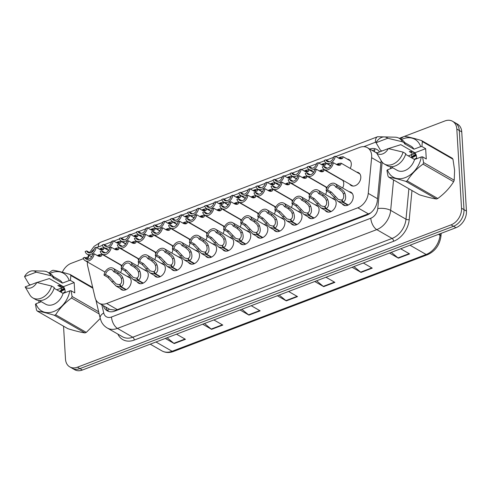 <?xml version="1.0" encoding="UTF-8"?>
<svg xmlns="http://www.w3.org/2000/svg" width="491" height="491" viewBox="0 0 491 491"><rect width="100%" height="100%" fill="white"/><g stroke="black" fill="none" stroke-linecap="round" stroke-linejoin="round"><path stroke-width="0.74" d="M246.599 230.745A7.42 5.438 119.9 0 1 248.471 231.286A7.42 5.438 119.9 0 1 250.748 235.441A7.42 5.438 119.9 0 1 247.562 242.812A7.42 5.438 119.9 0 1 241.069 244.15A7.42 5.438 119.9 0 1 239.663 242.806M280.76 217.728A7.42 5.438 119.9 0 1 282.632 218.268A7.42 5.438 119.9 0 1 284.909 222.423A7.42 5.438 119.9 0 1 281.73 229.8A7.42 5.438 119.9 0 1 275.23 231.132A7.42 5.438 119.9 0 1 273.825 229.788M297.847 211.222A7.42 5.438 119.9 0 1 299.713 211.762A7.42 5.438 119.9 0 1 301.99 215.917A7.42 5.438 119.9 0 1 298.81 223.288A7.42 5.438 119.9 0 1 292.317 224.626A7.42 5.438 119.9 0 1 290.905 223.282M314.927 204.716A7.42 5.438 119.9 0 1 316.799 205.256A7.42 5.438 119.9 0 1 319.076 209.411A7.42 5.438 119.9 0 1 315.891 216.783A7.42 5.438 119.9 0 1 309.398 218.121A7.42 5.438 119.9 0 1 307.986 216.77M332.008 198.204A7.42 5.438 119.9 0 1 333.88 198.751A7.42 5.438 119.9 0 1 336.157 202.9A7.42 5.438 119.9 0 1 332.972 210.277A7.42 5.438 119.9 0 1 326.478 211.609A7.42 5.438 119.9 0 1 325.067 210.265M263.679 224.24A7.42 5.438 119.9 0 1 265.551 224.78A7.42 5.438 119.9 0 1 267.828 228.935A7.42 5.438 119.9 0 1 264.643 236.306A7.42 5.438 119.9 0 1 258.149 237.638A7.42 5.438 119.9 0 1 256.744 236.294M229.518 237.251A7.42 5.438 119.9 0 1 231.39 237.791A7.42 5.438 119.9 0 1 233.667 241.946A7.42 5.438 119.9 0 1 230.482 249.318A7.42 5.438 119.9 0 1 223.988 250.655A7.42 5.438 119.9 0 1 222.583 249.311M212.437 243.757A7.42 5.438 119.9 0 1 214.309 244.303A7.42 5.438 119.9 0 1 216.586 248.452A7.42 5.438 119.9 0 1 213.401 255.829A7.42 5.438 119.9 0 1 206.907 257.161A7.42 5.438 119.9 0 1 205.496 255.817M195.357 250.269A7.42 5.438 119.9 0 1 197.229 250.809A7.42 5.438 119.9 0 1 199.506 254.964A7.42 5.438 119.9 0 1 196.32 262.335A7.42 5.438 119.9 0 1 189.827 263.673A7.42 5.438 119.9 0 1 188.415 262.323M178.276 256.775A7.42 5.438 119.9 0 1 180.142 257.315A7.42 5.438 119.9 0 1 182.419 261.47A7.42 5.438 119.9 0 1 179.24 268.841A7.42 5.438 119.9 0 1 172.746 270.179A7.42 5.438 119.9 0 1 171.334 268.835M161.189 263.28A7.42 5.438 119.9 0 1 163.061 263.82A7.42 5.438 119.9 0 1 165.338 267.976A7.42 5.438 119.9 0 1 162.159 275.353A7.42 5.438 119.9 0 1 155.659 276.685A7.42 5.438 119.9 0 1 154.254 275.341M144.109 269.786A7.42 5.438 119.9 0 1 145.98 270.332A7.42 5.438 119.9 0 1 148.257 274.481A7.42 5.438 119.9 0 1 145.072 281.859A7.42 5.438 119.9 0 1 138.579 283.19A7.42 5.438 119.9 0 1 137.173 281.846M127.028 276.298A7.42 5.438 119.9 0 1 128.9 276.838A7.42 5.438 119.9 0 1 131.177 280.993A7.42 5.438 119.9 0 1 127.991 288.364A7.42 5.438 119.9 0 1 121.498 289.702A7.42 5.438 119.9 0 1 120.092 288.352M349.089 191.699A7.42 5.438 119.9 0 1 350.961 192.239A7.42 5.438 119.9 0 1 353.238 196.394A7.42 5.438 119.9 0 1 350.052 203.771A7.42 5.438 119.9 0 1 343.559 205.103A7.42 5.438 119.9 0 1 342.153 203.759M241.228 223.393A7.42 5.438 119.9 0 1 240.148 227.032M292.47 203.869A7.42 5.438 119.9 0 1 291.39 207.509M309.551 197.364A7.42 5.438 119.9 0 1 308.471 201.003M326.638 190.858A7.42 5.438 119.9 0 1 325.558 194.497M275.39 210.375A7.42 5.438 119.9 0 1 274.309 214.015M258.309 216.887A7.42 5.438 119.9 0 1 257.229 220.527M342.473 180.007A7.42 5.438 119.9 0 1 343.725 183.321A7.42 5.438 119.9 0 1 342.638 187.985M224.148 229.898A7.42 5.438 119.9 0 1 223.067 233.538M207.067 236.404A7.42 5.438 119.9 0 1 205.987 240.044M189.98 242.916A7.42 5.438 119.9 0 1 188.9 246.556M172.9 249.422A7.42 5.438 119.9 0 1 171.819 253.061M155.819 255.928A7.42 5.438 119.9 0 1 154.739 259.567M138.738 262.44A7.42 5.438 119.9 0 1 137.658 266.079M121.658 268.945A7.42 5.438 119.9 0 1 120.577 272.585M356.662 172.12A7.42 5.438 119.9 0 1 358.528 172.66A7.42 5.438 119.9 0 1 360.805 176.815A7.42 5.438 119.9 0 1 357.626 184.186A7.42 5.438 119.9 0 1 351.133 185.524A7.42 5.438 119.9 0 1 349.721 184.174M347.149 159.047A7.42 5.438 119.9 0 1 349.021 159.587A7.42 5.438 119.9 0 1 351.298 163.742A7.42 5.438 119.9 0 1 350.206 168.407M87.373 261.93A13.914 10.188 -60.1 0 0 87.662 265.864L95.033 297.46A13.914 10.188 -60.1 0 0 99.004 303.168A13.914 10.188 -60.1 0 0 106.682 303.481L357.816 207.803A13.914 10.188 -60.1 0 0 368.25 193.38L371.626 157.685A13.914 10.188 -60.1 0 0 371.669 155.475A13.914 10.188 -60.1 0 0 367.397 147.687A13.914 10.188 -60.1 0 0 359.725 147.374L335.795 156.488M99.004 303.168L109.824 309.391L115.502 310.159L117.367 309.631L370.337 213.076A13.914 7.046 -110.9 0 0 370.343 213.137M102.38 245.408L97.838 247.145A13.914 10.188 -60.1 0 0 96.721 247.63M94.211 249.219A13.914 10.188 -60.1 0 0 90.884 252.669M89.221 255.388A13.914 10.188 -60.1 0 0 87.821 259.144M333.628 157.316L326.355 160.084M324.441 160.815L318.714 162.994M316.548 163.822L309.275 166.59M307.36 167.321L301.634 169.505M299.467 170.328L292.194 173.102M290.279 173.832L284.553 176.011M282.38 176.84L275.113 179.608M273.199 180.338L267.472 182.517M265.3 183.346L258.027 186.114M256.118 186.844L250.392 189.023M248.219 189.851L240.946 192.625M239.037 193.35L233.311 195.535M231.138 196.357L223.865 199.131M221.95 199.862L216.224 202.04M214.058 202.869L206.785 205.637M204.87 206.367L199.143 208.546M196.977 209.375L189.704 212.143M187.789 212.873L182.063 215.058M179.896 215.88L172.623 218.655M170.708 219.379L164.982 221.564M162.809 222.386L155.543 225.16M153.628 225.891L147.901 228.07M145.729 228.898L138.456 231.666M136.547 232.396L130.821 234.575M128.648 235.404L121.375 238.172M119.466 238.902L113.74 241.087M111.567 241.91L104.295 244.684M237.092 217.673A7.42 5.438 119.9 0 1 237.724 217.746M239.982 219.047A7.42 5.438 119.9 0 1 241.093 221.331M254.172 211.161A7.42 5.438 119.9 0 1 254.804 211.24M257.063 212.542A7.42 5.438 119.9 0 1 258.174 214.825M288.334 198.149A7.42 5.438 119.9 0 1 288.966 198.229M291.224 199.524A7.42 5.438 119.9 0 1 292.341 201.807M305.414 191.643A7.42 5.438 119.9 0 1 306.046 191.717M308.305 193.018A7.42 5.438 119.9 0 1 309.422 195.301M322.495 185.132A7.42 5.438 119.9 0 1 323.127 185.211M325.392 186.512A7.42 5.438 119.9 0 1 326.503 188.796M339.576 178.626A7.42 5.438 119.9 0 1 340.214 178.706M271.253 204.655A7.42 5.438 119.9 0 1 271.885 204.735M274.144 206.036A7.42 5.438 119.9 0 1 275.261 208.313M220.005 224.178A7.42 5.438 119.9 0 1 220.643 224.258M222.902 225.559A7.42 5.438 119.9 0 1 224.013 227.836M202.924 230.684A7.42 5.438 119.9 0 1 203.556 230.764M205.821 232.065A7.42 5.438 119.9 0 1 206.932 234.348M185.844 237.19A7.42 5.438 119.9 0 1 186.476 237.27M188.734 238.571A7.42 5.438 119.9 0 1 189.851 240.854M168.763 243.702A7.42 5.438 119.9 0 1 169.395 243.781M171.654 245.077A7.42 5.438 119.9 0 1 172.771 247.36M151.682 250.207A7.42 5.438 119.9 0 1 152.314 250.287M154.573 251.588A7.42 5.438 119.9 0 1 155.69 253.865M134.602 256.713A7.42 5.438 119.9 0 1 135.234 256.793M137.492 258.094A7.42 5.438 119.9 0 1 138.603 260.377M117.521 263.219A7.42 5.438 119.9 0 1 118.153 263.299M120.412 264.6A7.42 5.438 119.9 0 1 121.523 266.883M227.579 204.594A7.42 5.438 119.9 0 1 228.211 204.673M244.659 198.088A7.42 5.438 119.9 0 1 245.291 198.168M278.82 185.076A7.42 5.438 119.9 0 1 279.459 185.15M295.907 178.564A7.42 5.438 119.9 0 1 296.539 178.644M312.988 172.059A7.42 5.438 119.9 0 1 313.62 172.138M330.069 165.553A7.42 5.438 119.9 0 1 330.701 165.633M261.74 191.582A7.42 5.438 119.9 0 1 262.372 191.662M210.498 211.105A7.42 5.438 119.9 0 1 211.13 211.185M193.417 217.611A7.42 5.438 119.9 0 1 194.049 217.691M176.337 224.117A7.42 5.438 119.9 0 1 176.969 224.197M159.25 230.623A7.42 5.438 119.9 0 1 159.888 230.702M142.169 237.135A7.42 5.438 119.9 0 1 142.801 237.214M125.088 243.64A7.42 5.438 119.9 0 1 125.721 243.72M108.008 250.146A7.42 5.438 119.9 0 1 108.64 250.226M399.257 138.345L444.877 120.964A13.914 10.188 119.9 0 1 452.555 121.277A13.914 10.188 119.9 0 1 456.82 129.065L461.528 208.233A13.914 10.188 119.9 0 1 451.051 224.872L77.437 367.2L79.904 368.618A13.914 10.188 119.9 0 1 72.226 368.305A13.914 10.188 119.9 0 0 79.904 368.618L453.512 226.283L79.904 368.618L82.365 370.036A13.914 10.188 119.9 0 1 74.693 369.723L69.765 366.887A13.914 10.188 119.9 0 1 65.493 359.099L63.542 326.19M461.528 208.233L463.989 209.645A13.914 10.188 119.9 0 1 453.512 226.283A13.914 10.188 119.9 0 0 463.989 209.645L459.281 130.483L463.989 209.645L466.45 211.062A13.914 10.188 119.9 0 1 455.979 227.701L82.365 370.036M452.555 121.277L455.016 122.695A13.914 10.188 119.9 0 1 459.281 130.483A13.914 10.188 119.9 0 0 455.016 122.695L457.477 124.113A13.914 10.188 119.9 0 1 461.749 131.901L466.45 211.062M204.495 323.508L211.204 329.068A3.707 1.878 69.1 0 0 211.59 329.338L202.666 324.201M213.88 319.936L222.797 325.067L211.59 329.338M167.13 337.74L173.845 343.301A3.707 1.878 69.1 0 0 174.225 343.571L165.307 338.434M176.515 334.168L185.438 339.299L174.225 343.571M316.578 280.809L323.287 286.37A3.707 1.878 69.1 0 0 323.673 286.64L314.749 281.503M325.963 277.237L334.88 282.368L323.673 286.64M353.937 266.576L360.652 272.137A3.707 1.878 69.1 0 0 361.032 272.407L352.115 267.27M363.322 263.004L372.239 268.135L361.032 272.407M391.296 252.343L398.011 257.904A3.707 1.878 69.1 0 0 398.397 258.168L389.473 253.037M400.681 248.765L409.604 253.902L398.397 258.168M241.854 309.275L248.569 314.835A3.707 1.878 69.1 0 0 248.949 315.105L240.031 309.968M251.239 305.703L260.156 310.834L248.949 315.105M279.213 295.042L285.928 300.602A3.707 1.878 69.1 0 0 286.308 300.873L277.39 295.735M288.598 291.47L297.521 296.601L286.308 300.873M379.555 151.915A13.914 10.188 -60.1 0 0 377.002 149.522A13.914 10.188 -60.1 0 0 369.772 149.055M372.239 150.467A13.914 10.188 119.9 0 1 374.725 149.945M62.314 272.253A13.914 10.188 119.9 0 1 71.269 263.299L83.433 258.665M85.575 257.849L87.987 256.928M61.541 292.532L61.443 290.905M61.35 289.285L61.24 287.499M61.203 286.848L61.117 285.394M77.437 367.2A13.914 10.188 119.9 0 1 69.765 366.887M103.368 305.678A13.914 10.188 -60.1 0 0 107.185 310.778A13.914 10.188 -60.1 0 0 114.857 311.091L366.906 215.07A13.914 10.188 -60.1 0 0 377.34 200.641L381.12 160.649M108.48 311.368A13.914 10.188 119.9 0 1 105.835 307.096M341.116 158.9L341.349 157.85L339.484 158.114L340.545 157.071L343.092 156.709L342.779 158.157L341.969 158.728L339.042 158.354L335.285 156.193A6.954 5.094 -60.1 0 1 331.83 162.251A6.954 5.094 -60.1 0 1 326.251 163.073L330.787 165.682M335.285 156.193L333.751 156.782A5.1 3.738 119.9 0 1 327.178 161.465A5.1 3.738 119.9 0 1 325.846 159.79L324.305 160.379A6.954 5.094 -60.1 0 0 326.251 163.073M340.036 158.771L338.968 158.311M329.295 161.778L325.846 159.79M339.128 158.249L340.245 157.365M339.484 158.114L340.852 158.9M338.416 157.992L340.054 157.255M339.134 165.363L339.373 164.313L337.501 164.571L338.563 163.528L341.11 163.172L340.797 164.62L339.987 165.191L337.059 164.816L333.303 162.656A6.954 5.094 -60.1 0 1 329.848 168.708A6.954 5.094 -60.1 0 1 324.275 169.536L352.998 186.064M333.303 162.656L331.769 163.239A5.1 3.738 119.9 0 1 325.195 167.928A5.1 3.738 119.9 0 1 323.864 166.253L322.329 166.842A6.954 5.094 -60.1 0 0 324.275 169.536M338.053 165.234L336.986 164.773M327.313 168.241L323.864 166.253M337.145 164.712L338.262 163.828M337.501 164.571L338.87 165.363M336.433 164.454L338.078 163.718M347.824 205.201L342.73 202.267L338.09 201.427L329.854 192.705L326.098 190.545A6.954 5.094 -60.1 0 1 329.559 184.493A6.954 5.094 -60.1 0 1 335.132 183.671A6.954 5.094 -60.1 0 1 337.078 186.365L340.834 188.526L343.909 191.386L344.86 193.159C346.296 197.566 345.75 200.537 343.221 202.083L348.279 204.993M343.221 202.083L341.963 199.831C343.725 198.794 344.179 196.768 343.326 193.742L342.417 191.956L339.293 189.109L335.543 186.948A5.1 3.738 119.9 0 0 334.205 185.279A5.1 3.738 119.9 0 0 327.638 189.962L331.388 192.122L338.201 199.346L342.245 200.334M342.73 202.267L341.607 199.966M337.078 186.365L335.543 186.948M327.638 189.962L326.098 190.545M423.598 162.589L454.218 180.209A25.041 18.345 119.9 0 1 453.629 181.725L423.009 164.104A25.041 18.345 119.9 0 0 423.598 162.589L422.524 156.819L426.274 158.974L425.666 148.669L414.907 152.762A10.483 7.678 119.9 0 1 416.62 157.384A10.483 7.678 119.9 0 1 416.613 158.728M416.337 155.567L411.728 157.875M416.147 154.941L410.863 157.378M416.638 157.881L414.336 159.379M400.318 139.1L403.197 136.872A25.041 18.345 119.9 0 1 404.516 136.369C408.868 137.007 414.564 138.413 421.609 140.592L452.236 158.206A25.041 18.345 119.9 0 1 452.972 159.219L422.346 141.598L421.91 146.508L420.695 146.637A21.794 15.964 119.9 0 0 401.337 139.542M454.218 180.209L454.598 170.297L452.972 159.219M421.609 140.592A25.041 18.345 119.9 0 1 422.346 141.598M414.907 152.762L400.84 144.667L388.406 148.595M376.045 142.709A9.274 6.794 119.9 0 1 384.312 136.921A9.274 6.794 119.9 0 1 387.712 138.266L376.045 142.709L380.445 150.191L381.894 151.025M384.312 136.921L395.163 137.198A14.84 10.87 119.9 0 1 399.158 138.29A14.84 10.87 119.9 0 1 402.46 141.807L405.198 143.384L404.381 143.691L413.956 149.203L420.695 146.637M387.712 138.266L402.46 141.807M399.158 138.29L401.896 139.867A14.84 10.87 119.9 0 1 405.198 143.384M404.713 142.556L411.01 146.177A13.914 10.188 119.9 0 1 413.956 149.203M422.524 156.819L421.309 156.942A21.794 15.964 119.9 0 1 405.222 177.619A21.794 15.964 119.9 0 1 387.454 169.843L386.939 170.377L388.007 176.146A25.041 18.345 119.9 0 0 388.743 177.159L419.369 194.78C426.366 196.94 432.062 198.352 436.462 199.002L405.842 181.382C398.839 179.215 393.144 177.81 388.743 177.159M423.009 164.104C416.423 168.91 411.139 174.501 407.162 180.878A25.041 18.345 119.9 0 1 405.842 181.382M407.162 180.878L437.782 198.493A25.041 18.345 119.9 0 1 436.462 199.002M437.782 198.493C444.367 193.693 449.652 188.102 453.629 181.725M412.735 151.516L409.31 151.584L411.912 153.082L415.073 152.965M415.38 153.395L408.254 155.88M388.32 148.577A9.274 6.794 119.9 0 1 376.658 153.02L388.32 148.577L403.074 152.118A14.84 10.87 119.9 0 1 384.361 164.019A14.84 10.87 119.9 0 1 381.403 161.109L376.658 153.02L367.397 147.687M403.074 152.118L405.805 153.689A14.84 10.87 119.9 0 1 387.092 165.59L384.361 164.019M421.309 156.942L414.57 159.514A13.914 10.188 119.9 0 1 397.133 170.297L390.836 166.67M414.57 159.514L405.609 154.352M392.8 167.805L387.454 169.843M415.84 154.211L412.311 156.347M411.415 151.363L411.912 153.082M390.339 166.633L390.462 168.695M425.666 148.669L421.91 146.508M99.17 313.921L71.514 298.012A25.041 18.345 119.9 0 0 72.103 296.496L71.029 290.721L74.779 292.882L74.172 282.57L63.413 286.67A10.483 7.678 119.9 0 1 65.131 291.286A10.483 7.678 119.9 0 1 65.125 292.636M64.843 289.469L60.233 291.783M64.652 288.849L59.368 291.28M65.143 291.789L62.842 293.28M49.843 273.45A21.794 15.964 119.9 0 1 69.2 280.539L70.422 280.416L70.851 275.506A25.041 18.345 119.9 0 0 70.115 274.494L92.707 287.493M48.824 273.008L51.702 270.78A25.041 18.345 119.9 0 1 53.022 270.277C57.373 270.915 63.069 272.321 70.115 274.494M63.413 286.67L49.346 278.575L36.911 282.497M24.55 276.617A9.274 6.794 119.9 0 1 32.817 270.829A9.274 6.794 119.9 0 1 36.217 272.174L24.55 276.617L28.957 284.099L30.399 284.927M32.817 270.829L43.668 271.106A14.84 10.87 119.9 0 1 47.664 272.198A14.84 10.87 119.9 0 1 50.966 275.715L53.703 277.286L52.887 277.599L62.461 283.111L69.2 280.539M36.217 272.174L50.966 275.715M47.664 272.198L50.401 273.769A14.84 10.87 119.9 0 1 53.703 277.286M53.218 276.464L59.515 280.085A13.914 10.188 119.9 0 1 62.461 283.111M71.029 290.721L69.814 290.85A21.794 15.964 119.9 0 1 53.728 311.521A21.794 15.964 119.9 0 1 35.96 303.745L35.444 304.279L36.512 310.054A25.041 18.345 119.9 0 0 37.248 311.067L67.875 328.682C74.871 330.848 80.567 332.254 84.968 332.904L54.348 315.283C47.345 313.123 41.649 311.717 37.248 311.067M71.514 298.012C64.929 302.818 59.644 308.403 55.667 314.78A25.041 18.345 119.9 0 1 54.348 315.283M92.867 288.174L70.851 275.506M72.103 296.496L98.666 311.785M55.667 314.78L86.287 332.401A25.041 18.345 119.9 0 1 84.968 332.904M86.287 332.401L100.232 318.469M61.24 285.418L57.815 285.492L60.418 286.99L63.578 286.867M63.885 287.296L56.76 289.782M36.831 282.478A9.274 6.794 119.9 0 1 25.164 286.922L36.831 282.478L51.58 286.02A14.84 10.87 119.9 0 1 32.866 297.92A14.84 10.87 119.9 0 1 29.908 295.011L25.164 286.922M51.58 286.02L54.311 287.597A14.84 10.87 119.9 0 1 35.604 299.498L32.866 297.92M69.814 290.85L63.075 293.415A13.914 10.188 119.9 0 1 45.638 304.199L39.341 300.578M63.075 293.415L54.114 288.26M41.305 301.707L35.96 303.745M64.346 288.119L60.816 290.255M59.92 285.271L60.418 286.99M38.844 300.541L38.967 302.597M74.172 282.57L70.422 280.416M324.035 165.406L324.269 164.356L322.403 164.62L323.465 163.577L326.012 163.215L325.699 164.669L324.889 165.24L321.961 164.859L318.205 162.699A6.954 5.094 -60.1 0 1 314.743 168.757A6.954 5.094 -60.1 0 1 309.17 169.579L313.706 172.188M318.205 162.699L316.67 163.288A5.1 3.738 119.9 0 1 310.097 167.971A5.1 3.738 119.9 0 1 308.765 166.302L307.225 166.885A6.954 5.094 -60.1 0 0 309.17 169.579M322.949 165.277L321.887 164.823M312.215 168.284L308.765 166.302M322.047 164.755L323.164 163.871M322.403 164.62L323.772 165.406M321.329 164.503L322.974 163.761M306.955 171.911L307.188 170.862L305.322 171.126L306.384 170.082L308.931 169.726L308.618 171.175L307.808 171.746L304.874 171.371L301.124 169.211A6.954 5.094 -60.1 0 1 297.663 175.262A6.954 5.094 -60.1 0 1 292.09 176.085L296.625 178.699M301.124 169.211L299.584 169.794A5.1 3.738 119.9 0 1 293.017 174.477A5.1 3.738 119.9 0 1 291.679 172.807L290.144 173.391A6.954 5.094 -60.1 0 0 292.09 176.085M305.868 171.789L304.807 171.328M295.134 174.79L291.679 172.807M304.96 171.261L306.083 170.377M305.322 171.126L306.691 171.911M304.248 171.009L305.893 170.267M289.874 178.423L290.107 177.374L288.242 177.632L289.303 176.588L291.844 176.232L291.531 177.681L290.727 178.251L287.794 177.877L284.043 175.717A6.954 5.094 -60.1 0 1 280.582 181.768A6.954 5.094 -60.1 0 1 275.009 182.597L279.545 185.205M284.043 175.717L282.503 176.3A5.1 3.738 119.9 0 1 275.936 180.989A5.1 3.738 119.9 0 1 274.598 179.313L273.064 179.902A6.954 5.094 -60.1 0 0 275.009 182.597M288.788 178.294L287.726 177.834M278.053 181.302L274.598 179.313M287.879 177.773L289.003 176.883M288.242 177.632L289.61 178.423M287.167 177.515L288.812 176.778M272.793 184.929L273.027 183.88L271.161 184.143L272.217 183.1L274.764 182.738L274.451 184.193L273.64 184.757L270.713 184.383L266.963 182.222A6.954 5.094 -60.1 0 1 263.501 188.28A6.954 5.094 -60.1 0 1 257.928 189.103L262.464 191.711M266.963 182.222L265.422 182.812A5.1 3.738 119.9 0 1 258.855 187.494A5.1 3.738 119.9 0 1 257.517 185.819L255.983 186.408A6.954 5.094 -60.1 0 0 257.928 189.103M271.707 184.8L270.639 184.34M260.973 187.808L257.517 185.819M270.799 184.278L271.922 183.395M271.161 184.143L272.53 184.929M270.087 184.021L271.732 183.284M330.744 211.707L325.65 208.773L321.01 207.932L312.773 199.211L309.017 197.057A6.954 5.094 -60.1 0 1 312.479 190.999A6.954 5.094 -60.1 0 1 318.051 190.177A6.954 5.094 -60.1 0 1 319.997 192.871L323.753 195.031L326.828 197.891L327.773 199.665C329.216 204.072 328.669 207.049 326.141 208.589L331.198 211.498M326.141 208.589L324.882 206.337C326.638 205.306 327.092 203.274 326.245 200.254L325.33 198.462L322.213 195.614L318.463 193.46A5.1 3.738 119.9 0 0 317.125 191.785A5.1 3.738 119.9 0 0 310.558 196.468L314.308 198.628L321.12 205.852L325.165 206.84M325.65 208.773L324.52 206.472M319.997 192.871L318.463 193.46M310.558 196.468L309.017 197.057M313.663 218.213L308.569 215.285L303.929 214.438L295.686 205.723L291.936 203.562A6.954 5.094 -60.1 0 1 295.398 197.511A6.954 5.094 -60.1 0 1 300.971 196.682A6.954 5.094 -60.1 0 1 302.916 199.377L306.666 201.537L309.747 204.397L310.693 206.177C312.135 210.584 311.589 213.554 309.054 215.095L314.117 218.01M309.054 215.095L307.802 212.842C309.557 211.811 310.011 209.78 309.164 206.76L308.25 204.968L305.132 202.126L301.376 199.966A5.1 3.738 119.9 0 0 300.044 198.29A5.1 3.738 119.9 0 0 293.477 202.979L297.227 205.134L304.039 212.364L308.084 213.352M308.569 215.285L307.44 212.984M302.916 199.377L301.376 199.966M293.477 202.979L291.936 203.562M296.582 224.725L291.488 221.791L286.848 220.944L278.606 212.229L274.856 210.068A6.954 5.094 -60.1 0 1 278.317 204.017A6.954 5.094 -60.1 0 1 283.89 203.194A6.954 5.094 -60.1 0 1 285.836 205.889L289.586 208.049L292.667 210.909L293.612 212.683C295.054 217.09 294.508 220.06 291.973 221.607L297.037 224.516M291.973 221.607L290.721 219.354C292.476 218.317 292.931 216.292 292.084 213.266L291.169 211.48L288.051 208.632L284.295 206.472A5.1 3.738 119.9 0 0 282.963 204.802A5.1 3.738 119.9 0 0 276.39 209.485L280.146 211.646L286.959 218.869L290.997 219.858M291.488 221.791L290.359 219.489M285.836 205.889L284.295 206.472M276.39 209.485L274.856 210.068M279.502 231.23L274.401 228.297L269.768 227.456L261.525 218.734L257.775 216.574A6.954 5.094 -60.1 0 1 261.23 210.522A6.954 5.094 -60.1 0 1 266.803 209.7A6.954 5.094 -60.1 0 1 268.755 212.394L272.505 214.555L275.586 217.415L276.531 219.189C277.974 223.595 277.427 226.572 274.892 228.112L279.95 231.022M274.892 228.112L273.634 225.86C275.396 224.823 275.85 222.797 274.997 219.772L274.088 217.986L270.971 215.138L267.214 212.977A5.1 3.738 119.9 0 0 265.883 211.308A5.1 3.738 119.9 0 0 259.309 215.991L263.066 218.151L269.878 225.375L273.917 226.363M274.401 228.297L273.278 225.995M268.755 212.394L267.214 212.977M259.309 215.991L257.775 216.574M322.053 171.868L322.286 170.819L320.42 171.083L321.482 170.039L324.029 169.677L323.716 171.132L322.906 171.697L319.979 171.322L316.222 169.162A6.954 5.094 -60.1 0 1 312.767 175.219A6.954 5.094 -60.1 0 1 307.194 176.042L327.067 187.482M316.222 169.162L314.688 169.751A5.1 3.738 119.9 0 1 308.115 174.434A5.1 3.738 119.9 0 1 306.783 172.758L305.242 173.348A6.954 5.094 -60.1 0 0 307.194 176.042M320.973 171.74L319.905 171.279M310.232 174.747L306.783 172.758M320.064 171.218L321.182 170.334M320.42 171.083L321.789 171.868M319.353 170.96L320.991 170.224M304.972 178.374L305.206 177.325L303.34 177.589L304.402 176.545L306.949 176.189L306.636 177.638L305.825 178.208L302.898 177.828L299.142 175.674A6.954 5.094 -60.1 0 1 295.686 181.725A6.954 5.094 -60.1 0 1 290.107 182.548L309.987 193.988M299.142 175.674L297.607 176.257A5.1 3.738 119.9 0 1 291.034 180.94A5.1 3.738 119.9 0 1 289.702 179.27L288.162 179.853A6.954 5.094 -60.1 0 0 290.107 182.548M303.892 178.245L302.824 177.791M293.152 181.253L289.702 179.27M302.984 177.724L304.101 176.84M303.34 177.589L304.708 178.374M302.272 177.472L303.911 176.729M287.892 184.886L288.125 183.83L286.259 184.094L287.321 183.051L289.868 182.695L289.555 184.143L288.745 184.714L285.811 184.34L282.061 182.179A6.954 5.094 -60.1 0 1 278.6 188.231A6.954 5.094 -60.1 0 1 273.027 189.053L292.906 200.494M282.061 182.179L280.527 182.762A5.1 3.738 119.9 0 1 273.953 187.452A5.1 3.738 119.9 0 1 272.622 185.776L271.081 186.359A6.954 5.094 -60.1 0 0 273.027 189.053M286.805 184.757L285.744 184.297M276.071 187.765L272.622 185.776M285.903 184.235L287.02 183.346M286.259 184.094L287.628 184.886M285.185 183.978L286.83 183.241M270.811 191.392L271.044 190.342L269.178 190.606L270.24 189.563L272.781 189.201L272.468 190.649L271.664 191.22L268.73 190.846L264.98 188.685A6.954 5.094 -60.1 0 1 261.519 194.737A6.954 5.094 -60.1 0 1 255.946 195.565L275.825 206.999M264.98 188.685L263.44 189.274A5.1 3.738 119.9 0 1 256.873 193.957A5.1 3.738 119.9 0 1 255.535 192.282L254 192.871A6.954 5.094 -60.1 0 0 255.946 195.565M269.725 191.263L268.663 190.803M258.99 194.27L255.535 192.282M268.816 190.741L269.94 189.857M269.178 190.606L270.547 191.392M268.104 190.483L269.749 189.747M255.707 191.435L255.946 190.385L254.074 190.649L255.136 189.606L257.683 189.244L257.37 190.698L256.56 191.269L253.632 190.889L249.882 188.734A6.954 5.094 -60.1 0 1 246.421 194.786A6.954 5.094 -60.1 0 1 240.848 195.608L245.383 198.217M249.882 188.734L248.342 189.317A5.1 3.738 119.9 0 1 241.768 194A5.1 3.738 119.9 0 1 240.437 192.331L238.902 192.914A6.954 5.094 -60.1 0 0 240.848 195.608M254.626 191.306L253.559 190.852M243.886 194.313L240.437 192.331M253.718 190.784L254.835 189.9M254.074 190.649L255.443 191.435M253.006 190.533L254.651 189.79M238.626 197.941L238.865 196.891L236.993 197.155L238.055 196.112L240.602 195.756L240.289 197.204L239.479 197.775L236.552 197.4L232.795 195.24A6.954 5.094 -60.1 0 1 229.34 201.292A6.954 5.094 -60.1 0 1 223.767 202.114L228.303 204.729M232.795 195.24L231.261 195.823A5.1 3.738 119.9 0 1 224.688 200.506A5.1 3.738 119.9 0 1 223.356 198.837L221.815 199.42A6.954 5.094 -60.1 0 0 223.767 202.114M237.546 197.818L236.478 197.357M226.805 200.819L223.356 198.837M236.637 197.29L237.754 196.406M236.993 197.155L238.362 197.947M235.925 197.038L237.564 196.302M221.545 204.452L221.779 203.403L219.913 203.661L220.975 202.617L223.522 202.261L223.209 203.71L222.398 204.281L219.471 203.906L215.715 201.746A6.954 5.094 -60.1 0 1 212.259 207.797A6.954 5.094 -60.1 0 1 206.68 208.626L211.216 211.234M215.715 201.746L214.18 202.335A5.1 3.738 119.9 0 1 207.607 207.018A5.1 3.738 119.9 0 1 206.275 205.342L204.735 205.932A6.954 5.094 -60.1 0 0 206.68 208.626M220.465 204.324L219.397 203.863M209.725 207.331L206.275 205.342M219.557 203.802L220.674 202.918M219.913 203.661L221.281 204.452M218.845 203.544L220.484 202.808M204.465 210.958L204.698 209.909L202.832 210.173L203.894 209.129L206.441 208.767L206.128 210.222L205.318 210.786L202.39 210.412L198.634 208.252A6.954 5.094 -60.1 0 1 195.173 214.309A6.954 5.094 -60.1 0 1 189.6 215.132L194.135 217.74M198.634 208.252L197.1 208.841A5.1 3.738 119.9 0 1 190.526 213.524A5.1 3.738 119.9 0 1 189.195 211.848L187.654 212.437A6.954 5.094 -60.1 0 0 189.6 215.132M203.378 210.829L202.317 210.369M192.644 213.837L189.195 211.848M202.476 210.308L203.593 209.424M202.832 210.173L204.201 210.958M201.758 210.05L203.403 209.313M253.73 197.898L253.964 196.848L252.098 197.112L253.153 196.069L255.701 195.706L255.388 197.161L254.584 197.726L251.65 197.351L247.9 195.191A6.954 5.094 -60.1 0 1 244.438 201.249A6.954 5.094 -60.1 0 1 238.865 202.071L258.745 213.511M247.9 195.191L246.359 195.78A5.1 3.738 119.9 0 1 239.792 200.463A5.1 3.738 119.9 0 1 238.454 198.787L236.92 199.377A6.954 5.094 -60.1 0 0 238.865 202.071M252.644 197.769L251.582 197.308M241.91 200.776L238.454 198.787M251.736 197.247L252.859 196.363M252.098 197.112L253.466 197.898M251.024 196.989L252.669 196.253M236.644 204.403L236.883 203.354L235.017 203.618L236.073 202.574L238.62 202.218L238.307 203.667L237.497 204.238L234.569 203.857L230.819 201.703A6.954 5.094 -60.1 0 1 227.358 207.754A6.954 5.094 -60.1 0 1 221.785 208.577L241.664 220.017M230.819 201.703L229.279 202.286A5.1 3.738 119.9 0 1 222.711 206.969A5.1 3.738 119.9 0 1 221.373 205.299L219.839 205.882A6.954 5.094 -60.1 0 0 221.785 208.577M235.563 204.274L234.495 203.82M224.829 207.282L221.373 205.299M234.655 203.753L235.772 202.869M235.017 203.618L236.386 204.403M233.943 203.501L235.588 202.758M219.563 210.915L219.802 209.86L217.93 210.123L218.992 209.08L221.539 208.724L221.226 210.173L220.416 210.743L217.488 210.369L213.732 208.209A6.954 5.094 -60.1 0 1 210.277 214.26A6.954 5.094 -60.1 0 1 204.704 215.089L224.583 226.523M213.732 208.209L212.198 208.792A5.1 3.738 119.9 0 1 205.625 213.481A5.1 3.738 119.9 0 1 204.293 211.805L202.758 212.388A6.954 5.094 -60.1 0 0 204.704 215.089M218.483 210.786L217.415 210.326M207.742 213.794L204.293 211.805M217.574 210.265L218.691 209.375M217.93 210.123L219.299 210.915M216.862 210.007L218.507 209.27M202.482 217.421L202.715 216.371L200.85 216.635L201.911 215.592L204.459 215.23L204.146 216.678L203.335 217.249L200.408 216.875L196.652 214.714A6.954 5.094 -60.1 0 1 193.196 220.766A6.954 5.094 -60.1 0 1 187.623 221.594L207.497 233.029M196.652 214.714L195.117 215.304A5.1 3.738 119.9 0 1 188.544 219.986A5.1 3.738 119.9 0 1 187.212 218.311L185.672 218.9A6.954 5.094 -60.1 0 0 187.623 221.594M201.402 217.292L200.334 216.832M190.661 220.299L187.212 218.311M200.494 216.77L201.611 215.887M200.85 216.635L202.218 217.421M199.782 216.513L201.42 215.776M262.421 237.736L257.321 234.802L252.687 233.962L244.444 225.246L240.694 223.086A6.954 5.094 -60.1 0 1 244.15 217.028A6.954 5.094 -60.1 0 1 249.723 216.206A6.954 5.094 -60.1 0 1 251.674 218.9L255.424 221.06L258.499 223.921L259.451 225.7C260.893 230.101 260.347 233.078 257.812 234.618L262.869 237.527M257.812 234.618L256.554 232.366C258.315 231.335 258.769 229.303 257.916 226.283L257.008 224.491L253.89 221.644L250.134 219.489A5.1 3.738 119.9 0 0 248.802 217.814A5.1 3.738 119.9 0 0 242.229 222.497L245.985 224.657L252.797 231.887L256.836 232.869M257.321 234.802L256.198 232.501M251.674 218.9L250.134 219.489M242.229 222.497L240.694 223.086M245.334 244.242L240.24 241.314L235.606 240.467L227.364 231.752L223.608 229.592A6.954 5.094 -60.1 0 1 227.069 223.54A6.954 5.094 -60.1 0 1 232.642 222.711A6.954 5.094 -60.1 0 1 234.588 225.406L238.344 227.566L241.419 230.432L242.37 232.206C243.812 236.613 243.266 239.583 240.731 241.124L245.788 244.039M240.731 241.124L239.473 238.871C241.234 237.84 241.689 235.809 240.835 232.789L239.927 230.997L236.803 228.155L233.053 225.995A5.1 3.738 119.9 0 0 231.715 224.319A5.1 3.738 119.9 0 0 225.148 229.009L228.898 231.163L235.717 238.393L239.755 239.381M240.24 241.314L239.117 239.013M234.588 225.406L233.053 225.995M225.148 229.009L223.608 229.592M228.254 250.754L223.16 247.82L218.52 246.973L210.283 238.258L206.527 236.097A6.954 5.094 -60.1 0 1 209.988 230.046A6.954 5.094 -60.1 0 1 215.561 229.223A6.954 5.094 -60.1 0 1 217.507 231.918L221.263 234.078L224.338 236.938L225.289 238.712C226.725 243.119 226.179 246.089 223.65 247.636L228.708 250.545M223.65 247.636L222.392 245.383C224.154 244.346 224.608 242.321 223.755 239.295L222.846 237.509L219.722 234.661L215.972 232.501A5.1 3.738 119.9 0 0 214.635 230.831A5.1 3.738 119.9 0 0 208.067 235.514L211.817 237.675L218.63 244.899L222.675 245.887M223.16 247.82L222.036 245.518M217.507 231.918L215.972 232.501M208.067 235.514L206.527 236.097M187.384 217.464L187.617 216.414L185.751 216.678L186.813 215.635L189.36 215.279L189.047 216.727L188.237 217.298L185.303 216.918L181.553 214.763A6.954 5.094 -60.1 0 1 178.092 220.815A6.954 5.094 -60.1 0 1 172.519 221.637L177.055 224.246M181.553 214.763L180.013 215.346A5.1 3.738 119.9 0 1 173.446 220.029A5.1 3.738 119.9 0 1 172.108 218.36L170.573 218.943A6.954 5.094 -60.1 0 0 172.519 221.637M186.298 217.335L185.236 216.881M175.563 220.342L172.108 218.36M185.389 216.813L186.512 215.93M185.751 216.678L187.12 217.464M184.677 216.562L186.322 215.819M170.303 223.976L170.537 222.92L168.671 223.184L169.733 222.141L172.273 221.785L171.96 223.233L171.156 223.804L168.223 223.43L164.473 221.269A6.954 5.094 -60.1 0 1 161.011 227.321A6.954 5.094 -60.1 0 1 155.438 228.143L159.974 230.758M164.473 221.269L162.932 221.852A5.1 3.738 119.9 0 1 156.365 226.541A5.1 3.738 119.9 0 1 155.027 224.866L153.493 225.449A6.954 5.094 -60.1 0 0 155.438 228.143M169.217 223.847L168.155 223.387M158.483 226.854L155.027 224.866M168.309 223.325L169.432 222.435M168.671 223.184L170.039 223.976M167.597 223.067L169.242 222.331M153.223 230.482L153.456 229.432L151.59 229.696L152.646 228.653L155.193 228.29L154.88 229.739L154.07 230.31L151.142 229.935L147.392 227.775A6.954 5.094 -60.1 0 1 143.931 233.826A6.954 5.094 -60.1 0 1 138.358 234.655L142.893 237.263M147.392 227.775L145.852 228.364A5.1 3.738 119.9 0 1 139.284 233.047A5.1 3.738 119.9 0 1 137.946 231.371L136.412 231.961A6.954 5.094 -60.1 0 0 138.358 234.655M152.136 230.353L151.068 229.892M141.402 233.36L137.946 231.371M151.228 229.831L152.351 228.947M151.59 229.696L152.959 230.482M150.516 229.573L152.161 228.837M136.136 236.987L136.375 235.938L134.503 236.202L135.565 235.158L138.112 234.796L137.799 236.251L136.989 236.815L134.061 236.441L130.311 234.281A6.954 5.094 -60.1 0 1 126.85 240.338A6.954 5.094 -60.1 0 1 121.277 241.161L125.813 243.769M130.311 234.281L128.771 234.87A5.1 3.738 119.9 0 1 122.198 239.553A5.1 3.738 119.9 0 1 120.866 237.877L119.331 238.466A6.954 5.094 -60.1 0 0 121.277 241.161M135.056 236.858L133.988 236.404M124.315 239.866L120.866 237.877M134.147 236.337L135.264 235.453M134.503 236.202L135.872 236.987M133.435 236.079L135.08 235.342M119.055 243.493L119.295 242.444L117.423 242.707L118.484 241.664L121.031 241.308L120.718 242.757L119.908 243.327L116.981 242.947L113.225 240.793A6.954 5.094 -60.1 0 1 109.769 246.844A6.954 5.094 -60.1 0 1 104.196 247.667L108.732 250.275M113.225 240.793L111.69 241.376A5.1 3.738 119.9 0 1 105.117 246.059A5.1 3.738 119.9 0 1 103.785 244.389L102.245 244.972A6.954 5.094 -60.1 0 0 104.196 247.667M117.975 243.364L116.907 242.91M107.234 246.372L103.785 244.389M117.067 242.842L118.184 241.959M117.423 242.707L118.791 243.493M116.355 242.591L117.993 241.848M101.975 250.005L102.208 248.949L100.342 249.213L101.404 248.17L103.951 247.814L103.638 249.262L102.828 249.833L99.9 249.459L96.144 247.298A6.954 5.094 -60.1 0 1 92.689 253.35A6.954 5.094 -60.1 0 1 87.11 254.178L91.645 256.787M96.144 247.298L94.61 247.881A5.1 3.738 119.9 0 1 88.036 252.57A5.1 3.738 119.9 0 1 86.704 250.895L85.164 251.478A6.954 5.094 -60.1 0 0 87.11 254.178M100.894 249.876L99.826 249.416M90.154 252.883L86.704 250.895M99.986 249.354L101.103 248.464M100.342 249.213L101.711 250.005M99.274 249.097L100.913 248.36M185.402 223.927L185.635 222.877L183.769 223.141L184.831 222.098L187.378 221.736L187.065 223.19L186.255 223.761L183.327 223.38L179.571 221.22A6.954 5.094 -60.1 0 1 176.116 227.278A6.954 5.094 -60.1 0 1 170.537 228.1L190.416 239.54M179.571 221.22L178.037 221.809A5.1 3.738 119.9 0 1 171.463 226.492A5.1 3.738 119.9 0 1 170.131 224.823L168.591 225.406A6.954 5.094 -60.1 0 0 170.537 228.1M184.321 223.798L183.253 223.344M173.581 226.805L170.131 224.823M183.413 223.276L184.53 222.392M183.769 223.141L185.138 223.927M182.701 223.024L184.34 222.282M168.321 230.432L168.554 229.383L166.688 229.647L167.75 228.603L170.297 228.247L169.984 229.696L169.174 230.267L166.24 229.892L162.49 227.732A6.954 5.094 -60.1 0 1 159.029 233.784A6.954 5.094 -60.1 0 1 153.456 234.606L173.335 246.046M162.49 227.732L160.956 228.315A5.1 3.738 119.9 0 1 154.383 232.998A5.1 3.738 119.9 0 1 153.051 231.329L151.51 231.912A6.954 5.094 -60.1 0 0 153.456 234.606M167.235 230.304L166.173 229.849M156.5 233.311L153.051 231.329M166.332 229.782L167.449 228.898M166.688 229.647L168.057 230.432M165.614 229.53L167.259 228.788M151.24 236.944L151.474 235.895L149.608 236.153L150.669 235.109L153.21 234.753L152.897 236.202L152.093 236.772L149.16 236.398L145.41 234.238A6.954 5.094 -60.1 0 1 141.948 240.289A6.954 5.094 -60.1 0 1 136.375 241.118L156.255 252.552M145.41 234.238L143.869 234.821A5.1 3.738 119.9 0 1 137.302 239.51A5.1 3.738 119.9 0 1 135.964 237.834L134.43 238.423A6.954 5.094 -60.1 0 0 136.375 241.118M150.154 236.815L149.092 236.355M139.419 239.823L135.964 237.834M149.246 236.294L150.369 235.404M149.608 236.153L150.976 236.944M148.534 236.036L150.178 235.299M134.16 243.45L134.393 242.401L132.527 242.664L133.583 241.621L136.13 241.259L135.817 242.714L135.013 243.278L132.079 242.904L128.329 240.743A6.954 5.094 -60.1 0 1 124.867 246.801A6.954 5.094 -60.1 0 1 119.295 247.624L139.174 259.058M128.329 240.743L126.788 241.333A5.1 3.738 119.9 0 1 120.221 246.016A5.1 3.738 119.9 0 1 118.883 244.34L117.349 244.929A6.954 5.094 -60.1 0 0 119.295 247.624M133.073 243.321L132.011 242.861M122.339 246.329L118.883 244.34M132.165 242.8L133.288 241.916M132.527 242.664L133.896 243.45M131.453 242.542L133.098 241.805M117.073 249.956L117.312 248.906L115.446 249.17L116.502 248.127L119.049 247.765L118.736 249.219L117.926 249.79L114.998 249.41L111.248 247.255A6.954 5.094 -60.1 0 1 107.787 253.307A6.954 5.094 -60.1 0 1 102.214 254.129L122.093 265.57M111.248 247.255L109.708 247.838A5.1 3.738 119.9 0 1 103.141 252.521A5.1 3.738 119.9 0 1 101.803 250.852L100.268 251.435A6.954 5.094 -60.1 0 0 102.214 254.129M115.993 249.827L114.925 249.373M105.258 252.834L101.803 250.852M115.084 249.305L116.201 248.421M115.446 249.17L116.815 249.956M114.372 249.054L116.017 248.311M99.992 256.462L100.232 255.412L98.36 255.676L99.421 254.633L101.968 254.277L101.655 255.725L100.845 256.296L97.918 255.921L94.162 253.761A6.954 5.094 -60.1 0 1 90.706 259.813A6.954 5.094 -60.1 0 1 85.133 260.635L105.013 272.075M94.162 253.761L92.627 254.344A5.1 3.738 119.9 0 1 86.054 259.027A5.1 3.738 119.9 0 1 84.722 257.358L83.188 257.941A6.954 5.094 -60.1 0 0 85.133 260.635M98.912 256.339L97.844 255.879M88.171 259.34L84.722 257.358M98.004 255.811L99.121 254.927M98.36 255.676L99.728 256.468M97.292 255.559L98.936 254.823M211.173 257.259L206.079 254.326L201.439 253.485L193.202 244.764L189.446 242.609A6.954 5.094 -60.1 0 1 192.908 236.552A6.954 5.094 -60.1 0 1 198.481 235.729A6.954 5.094 -60.1 0 1 200.426 238.423L204.182 240.584L207.257 243.444L208.202 245.218C209.645 249.624 209.098 252.601 206.57 254.142L211.627 257.051M206.57 254.142L205.312 251.889C207.067 250.852 207.521 248.827 206.674 245.801L205.76 244.015L202.642 241.167L198.892 239.007A5.1 3.738 119.9 0 0 197.554 237.337A5.1 3.738 119.9 0 0 190.987 242.02L194.737 244.18L201.549 251.404L205.594 252.392M206.079 254.326L204.95 252.024M200.426 238.423L198.892 239.007M190.987 242.02L189.446 242.609M194.092 263.765L188.998 260.838L184.358 259.991L176.116 251.275L172.366 249.115A6.954 5.094 -60.1 0 1 175.827 243.057A6.954 5.094 -60.1 0 1 181.4 242.235A6.954 5.094 -60.1 0 1 183.346 244.929L187.096 247.09L190.177 249.95L191.122 251.73C192.564 256.13 192.018 259.107 189.483 260.647L194.546 263.557M189.483 260.647L188.231 258.395C189.986 257.364 190.44 255.332 189.594 252.313L188.679 250.52L185.561 247.679L181.805 245.518A5.1 3.738 119.9 0 0 180.473 243.843A5.1 3.738 119.9 0 0 173.906 248.526L177.656 250.686L184.469 257.916L188.513 258.904M188.998 260.838L187.869 258.53M183.346 244.929L181.805 245.518M173.906 248.526L172.366 249.115M177.012 270.271L171.918 267.343L167.278 266.496L159.035 257.781L155.285 255.621A6.954 5.094 -60.1 0 1 158.746 249.569A6.954 5.094 -60.1 0 1 164.319 248.741A6.954 5.094 -60.1 0 1 166.265 251.441L170.015 253.595L173.096 256.462L174.041 258.235C175.483 262.642 174.937 265.613 172.402 267.153L177.466 270.068M172.402 267.153L171.15 264.901C172.906 263.87 173.36 261.838 172.513 258.818L171.598 257.026L168.481 254.185L164.724 252.024A5.1 3.738 119.9 0 0 163.393 250.349A5.1 3.738 119.9 0 0 156.819 255.038L160.575 257.192L167.388 264.422L171.427 265.41M171.918 267.343L170.788 265.042M166.265 251.441L164.724 252.024M156.819 255.038L155.285 255.621M159.931 276.783L154.831 273.849L150.197 273.002L141.954 264.287L138.204 262.126A6.954 5.094 -60.1 0 1 141.66 256.075A6.954 5.094 -60.1 0 1 147.232 255.252A6.954 5.094 -60.1 0 1 149.184 257.947L152.934 260.107L156.015 262.967L156.96 264.741C158.403 269.148 157.857 272.118 155.322 273.665L160.379 276.574M155.322 273.665L154.064 271.413C155.825 270.375 156.279 268.35 155.426 265.324L154.518 263.538L151.4 260.69L147.644 258.53A5.1 3.738 119.9 0 0 146.312 256.861A5.1 3.738 119.9 0 0 139.739 261.543L143.495 263.704L150.307 270.928L154.346 271.916M154.831 273.849L153.708 271.548M149.184 257.947L147.644 258.53M139.739 261.543L138.204 262.126M142.85 283.289L137.75 280.355L133.116 279.514L124.874 270.793L121.124 268.638A6.954 5.094 -60.1 0 1 124.579 262.581A6.954 5.094 -60.1 0 1 130.152 261.758A6.954 5.094 -60.1 0 1 132.104 264.453L135.854 266.613L138.928 269.473L139.88 271.247C141.322 275.654 140.776 278.63 138.241 280.171L143.298 283.08M138.241 280.171L136.983 277.918C138.744 276.881 139.199 274.856 138.345 271.836L137.437 270.044L134.319 267.196L130.563 265.042A5.1 3.738 119.9 0 0 129.231 263.366A5.1 3.738 119.9 0 0 122.658 268.049L126.414 270.21L133.227 277.433L137.265 278.422M137.75 280.355L136.627 278.053M132.104 264.453L130.563 265.042M122.658 268.049L121.124 268.638M125.764 289.794L120.669 286.867L116.036 286.02L107.793 277.305L104.037 275.144A6.954 5.094 -60.1 0 1 107.498 269.093A6.954 5.094 -60.1 0 1 113.071 268.264A6.954 5.094 -60.1 0 1 115.017 270.958L118.773 273.119L121.848 275.979L122.799 277.759C124.241 282.159 123.695 285.136 121.16 286.676L126.218 289.592M121.16 286.676L119.902 284.424C121.664 283.393 122.118 281.361 121.265 278.342L120.356 276.55L117.232 273.708L113.482 271.548A5.1 3.738 119.9 0 0 112.144 269.872A5.1 3.738 119.9 0 0 105.577 274.555L109.327 276.715L116.146 283.945L120.185 284.933M120.669 286.867L119.546 284.565M115.017 270.958L113.482 271.548M105.577 274.555L104.037 275.144M380.899 163.024L371.626 157.685M374.633 151.848A13.914 7.046 -110.9 0 1 374.928 148.712M377.192 152.818A4.64 3.394 -60.1 0 0 375.756 152.492M115.575 310.815A13.914 7.046 -110.9 0 1 115.502 310.159M107.725 310.625A13.914 7.451 -13.1 0 1 109.284 309.078M377.524 198.714L368.25 193.38M368.508 213.953L357.816 207.803M117.367 309.631L106.682 303.481M410.016 245.212L426.133 254.485A4.64 2.351 69.1 0 0 427.538 254.694L173.495 351.476A4.64 2.351 -110.9 0 1 172.089 351.268L426.133 254.485A18.548 13.588 -60.1 0 0 440.04 235.25A4.64 1.669 5.4 0 1 440.936 236.374C439.635 245.113 435.173 251.22 427.538 254.694M173.495 351.476C169.303 353.017 165.424 352.808 161.858 350.85A18.548 13.588 -60.1 0 0 172.089 351.268L155.972 341.994M438.494 234.36L440.04 235.25L440.182 233.722M461.749 131.901L456.82 129.065M455.979 227.701L451.051 224.872M285.928 300.602L297.086 296.349M323.287 286.37L334.445 282.116M360.652 272.137L371.81 267.883M398.011 257.904L409.169 253.651M248.569 314.835L259.727 310.582M211.204 329.068L222.362 324.815M173.845 343.301L185.003 339.048M376.493 141.93A9.274 6.794 -60.1 0 0 375.449 142.243L363.837 146.668M389.713 137.057L377.622 136.725A9.274 4.701 69.1 0 0 375.449 142.243M411.648 156.285A18.548 13.588 -60.1 0 0 411.298 154.051M411.98 190.526L409.224 219.643A20.867 15.289 119.9 0 1 393.579 241.284L134.276 340.067A20.867 15.289 119.9 0 1 117.852 334.095M393.555 179.927L390.67 210.381L405.996 219.201L408.874 188.74M101.821 304.788L103.736 312.994A9.274 6.794 -60.1 0 0 111.5 317.008L370.803 218.225A9.274 6.794 -60.1 0 0 377.757 208.607A9.274 3.339 5.4 0 1 390.67 210.381A18.548 13.588 119.9 0 1 376.763 229.616L392.088 238.436A18.548 13.588 -60.1 0 0 405.996 219.201A2.32 0.835 -174.6 0 0 409.224 219.643M370.803 218.225A9.274 4.701 69.1 0 0 376.763 229.616L117.466 328.399L132.785 337.219L392.088 238.436A2.32 1.172 -110.9 0 1 393.579 241.284M111.5 317.008A9.274 4.701 69.1 0 0 117.466 328.399A18.548 13.588 119.9 0 1 107.234 327.988L122.554 336.801A18.548 13.588 -60.1 0 0 132.785 337.219A2.32 1.172 -110.9 0 1 134.276 340.067M377.757 208.607L382.151 162.147M95.868 299.78L100.176 318.254A9.274 4.965 -13.1 0 1 103.736 312.994M89.571 252.546L94.088 246.359L100.403 242.333A9.274 4.701 69.1 0 0 98.212 246.998M341.245 158.746L342.779 158.157M339.263 165.203L340.797 164.62M331.388 192.122L329.854 192.705M335.384 196.768L333.855 197.351M344.86 193.159L343.326 193.742M340.834 188.526L339.293 189.109M324.164 165.252L325.699 164.669M307.084 171.758L308.618 171.175M290.003 178.264L291.531 177.681M272.922 184.776L274.451 184.193M314.308 198.628L312.773 199.211M318.303 203.274L316.769 203.863M327.773 199.665L326.245 200.254M323.753 195.031L322.213 195.614M297.227 205.134L295.686 205.723M301.222 209.786L299.688 210.369M310.693 206.177L309.164 206.76M306.666 201.537L305.132 202.126M280.146 211.646L278.606 212.229M284.142 216.292L282.607 216.875M293.612 212.683L292.084 213.266M289.586 208.049L288.051 208.632M263.066 218.151L261.525 218.734M267.061 222.797L265.527 223.38M276.531 219.189L274.997 219.772M272.505 214.555L270.971 215.138M322.182 171.715L323.716 171.132M305.101 178.221L306.636 177.638M288.021 184.726L289.555 184.143M270.94 191.238L272.468 190.649M255.836 191.281L257.37 190.698M238.755 197.787L240.289 197.204M221.674 204.293L223.209 203.71M204.594 210.805L206.128 210.222M253.859 197.744L255.388 197.161M236.779 204.25L238.307 203.667M219.692 210.756L221.226 210.173M202.611 217.268L204.146 216.678M245.985 224.657L244.444 225.246M249.98 229.309L248.446 229.892M259.451 225.7L257.916 226.283M255.424 221.06L253.89 221.644M228.898 231.163L227.364 231.752M232.894 235.815L231.365 236.398M242.37 232.206L240.835 232.789M238.344 227.566L236.803 228.155M211.817 237.675L210.283 238.258M215.813 242.321L214.285 242.904M225.289 238.712L223.755 239.295M221.263 234.078L219.722 234.661M187.513 217.31L189.047 216.727M170.432 223.816L171.96 223.233M153.352 230.328L154.88 229.739M136.265 236.834L137.799 236.251M119.184 243.34L120.718 242.757M102.103 249.845L103.638 249.262M185.53 223.773L187.065 223.19M168.45 230.279L169.984 229.696M151.369 236.785L152.897 236.202M134.288 243.297L135.817 242.714M117.208 249.802L118.736 249.219M100.121 256.308L101.655 255.725M194.737 244.18L193.202 244.764M198.732 248.827L197.198 249.41M208.202 245.218L206.674 245.801M204.182 240.584L202.642 241.167M177.656 250.686L176.116 251.275M181.652 255.338L180.117 255.921M191.122 251.73L189.594 252.313M187.096 247.09L185.561 247.679M160.575 257.192L159.035 257.781M164.571 261.844L163.037 262.427M174.041 258.235L172.513 258.818M170.015 253.595L168.481 254.185M143.495 263.704L141.954 264.287M147.49 268.35L145.956 268.933M156.96 264.741L155.426 265.324M152.934 260.107L151.4 260.69M126.414 270.21L124.874 270.793M130.41 274.856L128.875 275.445M139.88 271.247L138.345 271.836M135.854 266.613L134.319 267.196M109.327 276.715L107.793 277.305M113.323 281.368L111.795 281.951M122.799 277.759L121.265 278.342M118.773 273.119L117.232 273.708M441.225 233.323L440.936 236.374M161.858 350.85L150.252 344.173M100.176 318.254L101.312 321.519C102.644 324.293 104.614 326.447 107.234 327.988M87.601 259.015L88.552 255.001M377.622 136.725L100.403 242.333M343.092 156.709L350.427 160.931M341.11 163.172L359.94 174.004M335.132 183.671L352.366 193.589M338.09 201.427L345.431 205.643M326.012 163.215L330.652 165.89M308.931 169.726L313.571 172.396M291.844 176.232L296.49 178.902M274.764 182.738L279.404 185.408M318.051 190.177L335.285 200.095M321.01 207.932L328.35 212.155M300.971 196.682L318.205 206.601M303.929 214.438L311.263 218.661M283.89 203.194L301.124 213.106M286.848 220.944L294.183 225.166M266.803 209.7L284.043 219.618M269.768 227.456L277.102 231.672M324.029 169.677L342.859 180.51M306.949 176.189L325.772 187.022M289.868 182.695L308.692 193.528M272.781 189.201L291.611 200.033M257.683 189.244L262.323 191.92M240.602 195.756L245.242 198.425M223.522 202.261L228.162 204.931M206.441 208.767L211.081 211.437M255.701 195.706L274.53 206.539M238.62 202.218L257.45 213.051M221.539 208.724L240.369 219.557M204.459 215.23L223.288 226.063M249.723 216.206L266.963 226.124M252.687 233.962L260.021 238.184M232.642 222.711L249.876 232.63M235.606 240.467L242.941 244.69M215.561 229.223L232.795 239.135M218.52 246.973L225.86 251.196M189.36 215.279L194 217.949M172.273 221.785L176.92 224.455M155.193 228.29L159.833 230.96M138.112 234.796L142.752 237.466M121.031 241.308L125.671 243.978M103.951 247.814L108.591 250.484M187.378 221.736L206.202 232.574M170.297 228.247L189.121 239.08M153.21 234.753L172.04 245.586M136.13 241.259L154.96 252.092M119.049 247.765L137.879 258.604M101.968 254.277L120.798 265.109M198.481 235.729L215.715 245.647M201.439 253.485L208.779 257.701M181.4 242.235L198.634 252.153M184.358 259.991L191.693 264.213M164.319 248.741L181.553 258.659M167.278 266.496L174.612 270.719M147.232 255.252L164.473 265.171M150.197 273.002L157.531 277.225M130.152 261.758L147.392 271.676M133.116 279.514L140.451 283.737M113.071 268.264L130.305 278.182M116.036 286.02L123.37 290.242"/></g></svg>
